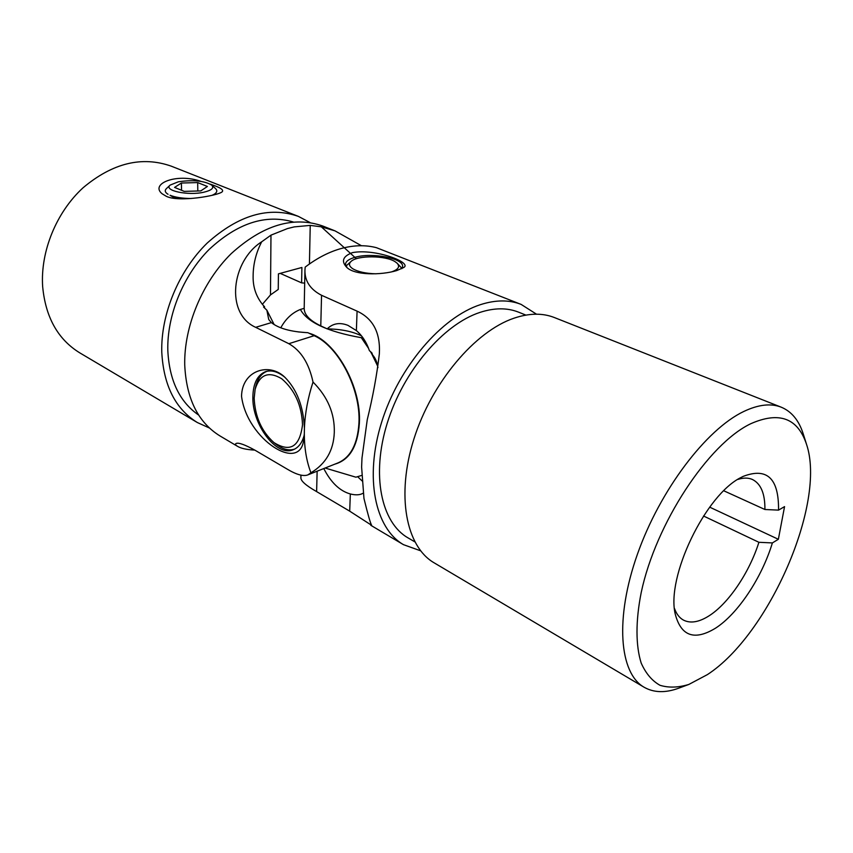 <?xml version="1.0" encoding="UTF-8"?>
<svg xmlns="http://www.w3.org/2000/svg" width="853" height="853" viewBox="0 0 853 853"><rect width="100%" height="100%" fill="white"/><g stroke="black" fill="none" stroke-linecap="round" stroke-linejoin="round"><path stroke-width="1.28" d="M210.424 184.184L215.191 185.922C221.407 188.257 223.721 190.23 222.132 191.85C218.229 195.518 178.895 202.619 166.335 196.318L162.145 193.791C149.584 183.758 176.934 172.764 200.913 181.358M304.692 283.121L301.61 282.865L301.898 267.469L278.419 273.856L278.249 289.444L270.476 294.925L262.351 304.35M310.929 472.786C306.568 461.388 304.361 448.379 304.318 433.75L303.775 438.559C301.354 474.268 246.933 439.604 241.538 396.272C242.007 370.245 269.271 362.056 284.838 377.229C296.865 389.405 303.391 406.359 304.425 428.099C305.054 413.151 307.912 397.807 313.019 382.048C327.744 396.869 334.834 413.684 334.291 432.503C333.587 450.448 325.803 463.872 310.929 472.786L307.848 474.897C303.337 476.603 296.396 474.652 287.003 469.011L255.218 450.341C245.003 444.712 238.648 442.419 236.153 443.453C234.959 444.018 235.417 444.978 237.529 446.332L219.925 435.904C198.067 422.395 186.338 398.735 184.728 364.924C183.907 326.443 202.385 281.991 231.184 253.672C262.82 225.011 293.336 215.788 322.743 226.013L335.026 230.875L321.314 226.823L310.236 225.395L309.426 263.982M310.236 225.395L294.264 226.887L287.461 228.572L270.977 235.151L261.69 241.794C231.462 260.922 224.925 313.52 255.655 327.328L288.836 343.695C300.938 350.551 308.999 363.335 313.019 382.048M361.448 245.739L335.026 230.875M307.848 474.886L337.991 462.902C350.604 457.368 357.588 444.125 358.942 423.184C360.915 389.394 338.694 346.446 314.181 335.698L288.836 343.695M304.318 433.75L304.425 428.099M304.201 435.19C302.186 442.771 298.529 447.622 293.229 449.734C276.447 457.176 252.008 424.495 252.872 396.858C253.181 383.328 257.446 374.915 265.656 371.62C271.755 369.775 278.291 371.78 285.275 377.634M293.283 221.993C265.582 213.922 237.507 223.091 209.081 249.502C183.171 275.508 166.889 315.535 167.817 350.466C169.31 380.353 179.588 401.891 198.674 415.08M310.055 222.548L298.369 216.385L171.229 166.154C141.907 155.843 112.521 163.051 83.072 187.767C56.33 212.237 40.315 251.571 42.65 286.512C45.54 317.273 57.908 339.387 79.766 352.854L197.384 422.555L209.39 427.993M298.369 216.385C268.93 206.127 238.552 215.009 207.247 243.02C178.757 270.71 160.684 314.33 161.782 352.257C163.616 385.599 175.483 409.024 197.384 422.555M294.264 226.887L287.461 228.572M261.69 241.794C256.081 252.648 253.224 263.982 253.128 275.764C252.808 287.194 256.241 297.132 263.438 305.566L264.558 306.728L263.556 307.016L266.861 310.183L268.738 319.523L271.393 322.615C278.803 328.469 290.958 331.817 307.848 332.681L314.181 335.698M266.861 310.183L274.208 324.662M264.558 306.728L264.547 308.008M237.529 446.332C240.962 448.422 246.72 449.68 254.791 450.096M356.373 258.736L321.314 226.823M301.61 282.865L280.2 273.376M334.952 464.117C349.581 459.948 357.727 446.3 359.369 423.184C361.629 386.516 335.314 340.134 309.106 333.278M306.76 332.638L297.964 331.881M280.776 327.819C285.648 318.862 292.195 312.742 300.395 309.458C307.347 322.306 327.648 331.721 361.309 337.692L368.56 348.355M370.426 351.532L371.833 354.048M371.972 354.304L377.687 366.172M361.693 475.42L355.914 477.19L325.11 468.03M362.6 337.276L361.309 337.692M300.395 309.458L304.19 308.328M345.955 266.104L351.255 261.274C357.865 255.175 385.641 255.442 395.067 261.668L397.093 263.193C400.185 266.562 398.426 269.431 391.794 271.798M376.077 273.802C365.862 273.557 358.068 271.851 352.684 268.684C348.973 266.147 348.493 263.684 351.255 261.274M397.093 263.193L401.966 268.45M273.866 442.526C290.244 452.751 299.798 446.801 302.516 424.709C301.685 405.196 294.743 389.874 281.703 378.743C268.492 370.916 259.632 374.456 255.111 389.373L254.173 398.212C255.026 416.659 261.594 431.426 273.866 442.526L276.009 444.221C282.578 449.328 288.783 450.96 294.616 449.115M267.117 371.226C261.423 373.454 257.617 378.615 255.708 386.718L255.111 389.373M674.51 608.541C676.504 614.085 679.5 617.956 683.498 620.12C690.429 623.596 698.842 622.232 708.747 616.026C728.345 603.807 749.371 572.63 758.903 542.295L772.381 542.924C761.878 577.641 737.866 613.957 715.422 628.245C694.641 640.816 681.291 636.285 675.384 614.64C665.628 577.534 705.74 494.132 741.524 477.232L743.091 476.422C767.082 467.188 778.896 478.426 778.544 510.126L764.906 509.497C765.088 493.727 760.908 483.715 752.399 479.471C748.241 477.648 743.358 477.648 737.738 479.461M758.903 542.295L703.512 516.001M536.516 314.192L521.151 304.414C509.22 299.723 495.689 299.787 480.559 304.617C441.598 317.081 398.788 366.865 381.622 422.235C364.284 477.616 375.021 528.295 403.469 544.662L420.582 550.793M300.938 475.142L300.885 477.829C300.8 480.985 306.046 485.581 316.623 491.605L349.698 511.16L371.652 525.32C370.394 523.262 367.835 514.306 363.964 498.461L361.619 467.081L361.981 458.082L367.259 419.687C372.91 396.592 376.93 374.67 379.34 353.91C380.545 332.851 373.124 318.596 357.087 311.142L321.549 295.287C310.279 289.434 304.745 281.085 304.937 270.241L305.193 267.106C317.252 257.915 329.482 251.667 341.85 248.34C354.198 245.11 365.724 244.896 376.418 247.679L521.151 304.414M352.417 252.627C375.235 248.276 412.905 262.713 403.64 267.565L396.688 270.582C381.12 275.327 354.038 275.423 346.499 267.085C341.029 261.061 343.002 256.241 352.417 252.627M321.549 295.287L320.781 325.889C309.735 320.536 304.212 314.714 304.19 308.423L304.937 270.241M401.816 268.684L402.595 266.594C403.927 258.267 371.865 252.2 354.891 257.35C348.898 259.067 345.764 261.349 345.497 264.206L347 267.522M414.782 541.836L408.043 537.891C381.206 522.612 371.087 475.057 387.251 423.109C403.266 371.183 443.315 324.321 479.962 312.401C494.377 307.73 507.258 307.656 518.613 312.177L525.885 315.098M707.404 674.606C769.107 634.568 826.557 502.854 806.501 444.253C797.768 418.045 779.194 411.199 750.779 423.717C708.321 443.88 655.776 523.486 641.232 592.43C635.528 621.08 635.656 645.55 641.2 663.101C645.817 673.475 652.076 680.865 659.977 685.279C668.635 687.934 678.263 687.657 688.851 684.437L707.404 674.606M688.851 684.437L678.849 688.136C665.489 693.084 653.899 692.785 644.09 687.23C619.31 673.22 614.682 618.414 637.426 554.226C659.987 490.08 706.252 429.251 743.837 411.445C758.434 404.525 770.909 403.117 781.263 407.201C791.669 411.541 799.005 420.508 803.291 434.092L806.501 444.253M644.09 687.23L434.177 562.852C406.06 546.709 395.963 495.422 413.94 438.911C431.757 382.421 475.078 331.273 513.996 318.19C529.105 313.115 542.561 312.891 554.343 317.529L781.263 407.201M723.802 490.795L764.906 509.497M709.685 507.151L778.362 539.288L784.557 506.618L778.544 510.126M772.381 542.924L778.362 539.288M357.706 476.763L362.184 481.007M323.788 468.553C330.932 482.531 339.782 491.008 350.338 493.972C356 495.38 360.382 495.039 363.474 492.981M377.922 367.643C377.186 362.312 375.416 358.089 372.601 354.955L371.876 352.897L369.381 350.626C366.577 342.288 362.237 335.613 356.373 330.591L347.971 325.356C339.782 322.167 332.851 323.34 327.189 328.885C341.029 329.098 352.47 331.422 361.523 335.869M320.781 325.889L327.189 328.885M191.232 198.504C182.371 198.429 175.291 197.342 170.003 195.241L173.372 197.246L178.405 198.749M211.725 185.112C204.262 180.751 193.141 179.652 178.352 181.796L170.184 185.069C163.147 190.571 188.161 195.934 203.963 192.181C211.715 190.294 214.306 187.948 211.725 185.112L215.542 188.588C217.579 190.528 217.12 192.437 214.156 194.292L212.002 195.348M207.407 186.466L197.683 182.574L181.401 183.032L174.566 187.404L184.237 191.381L200.807 190.901L207.407 186.466M168.052 194.292C165.002 192.415 164.469 190.507 166.463 188.556L170.184 185.069M181.55 190.272L181.401 183.032M197.8 190.987L197.683 182.574M270.977 235.151L270.476 294.925M271.393 322.615L255.655 327.328M317.135 471.197L316.623 491.605M350.338 493.972L349.698 511.16M357.087 311.142L356.373 330.591M403.469 544.662L370.799 525.299M212.61 195.209L214.156 194.292M215.265 193.514L216.47 194.239"/></g></svg>
